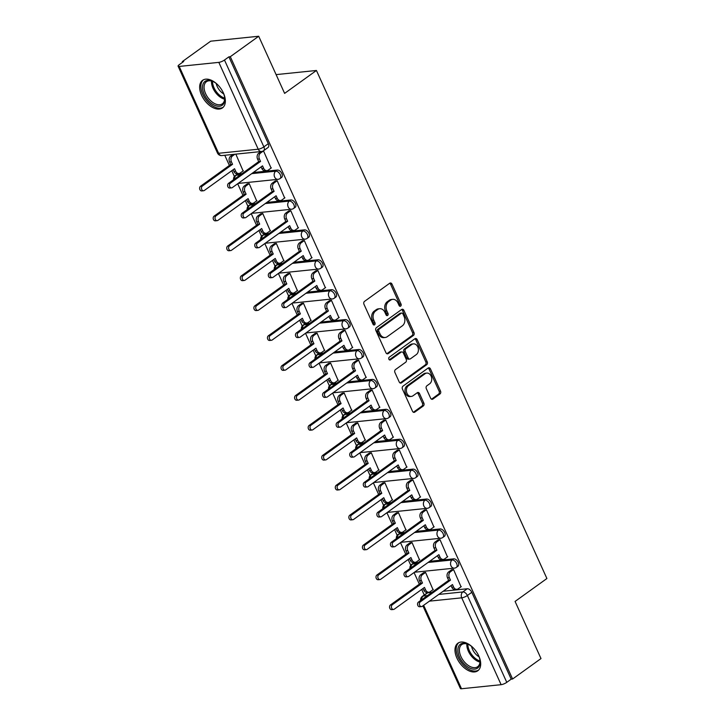 <?xml version="1.0" encoding="UTF-8"?>
<svg xmlns="http://www.w3.org/2000/svg" width="725" height="725" viewBox="0 0 725 725"><rect width="100%" height="100%" fill="white"/><g stroke="black" fill="none" stroke-linecap="round" stroke-linejoin="round"><path stroke-width="1.09" d="M400.671 306.122A1.495 1.142 84.1 0 0 401.052 304.101L391.989 284.109A2.139 1.631 84.1 0 0 390.367 282.986A2.139 1.631 84.1 0 0 389.733 283.23L364.521 301.382A2.139 1.631 84.1 0 0 363.968 304.273L373.04 324.265A1.495 1.142 84.1 0 0 374.997 322.861L373.828 320.269A6.851 5.229 84.1 0 1 375.577 311.016L377.68 309.512A6.851 5.229 84.1 0 1 379.71 308.714A6.851 5.229 84.1 0 1 384.893 312.303L386.072 314.886A1.495 1.142 84.1 0 0 388.029 313.481L386.851 310.889A6.851 5.229 84.1 0 1 388.609 301.645L390.702 300.132A6.851 5.229 84.1 0 1 392.742 299.343A6.851 5.229 84.1 0 1 397.916 302.923L399.094 305.515A1.495 1.142 84.1 0 0 400.671 306.122M399.493 306.05A1.495 1.142 84.1 0 0 399.656 304.246L390.585 284.245A2.139 1.631 84.1 0 0 389.688 283.267M373.438 324.809A1.495 1.142 84.1 0 0 373.602 322.997L372.423 320.414L373.828 320.269M386.47 315.429A1.495 1.142 84.1 0 0 386.624 313.626L385.455 311.034L386.851 310.889M418.343 562.482L414.084 562.917A4.359 2.574 -125.8 0 0 413.277 563.216L411.709 564.349A4.359 2.574 54.2 0 1 412.516 564.05L416.766 563.615M404.777 532.576L400.517 533.011A4.359 2.574 -125.8 0 0 399.711 533.31L398.143 534.434A4.359 2.574 54.2 0 1 398.949 534.144L403.2 533.709M391.21 502.67L386.951 503.105A4.359 2.574 -125.8 0 0 386.144 503.404L384.576 504.528A4.359 2.574 54.2 0 1 385.383 504.237L389.633 503.793M377.634 472.763L373.384 473.198A4.359 2.574 -125.8 0 0 372.577 473.488L371.01 474.621A4.359 2.574 54.2 0 1 371.816 474.322L376.067 473.887M364.068 442.848L359.817 443.292A4.359 2.574 -125.8 0 0 359.011 443.582L357.443 444.715A4.359 2.574 54.2 0 1 358.25 444.416L362.5 443.981M350.501 412.942L346.251 413.377A4.359 2.574 -125.8 0 0 345.444 413.676L343.877 414.809A4.359 2.574 54.2 0 1 344.683 414.51L348.933 414.075M336.935 383.036L332.684 383.471A4.359 2.574 -125.8 0 0 331.878 383.77L330.31 384.903A4.359 2.574 54.2 0 1 331.117 384.603L335.367 384.168M323.368 353.129L319.118 353.564A4.359 2.574 -125.8 0 0 318.311 353.863L316.743 354.987A4.359 2.574 54.2 0 1 317.55 354.697L321.8 354.253M309.802 323.223L305.551 323.658A4.359 2.574 -125.8 0 0 304.745 323.948L303.177 325.081A4.359 2.574 54.2 0 1 303.983 324.782L308.234 324.347M296.235 293.308L291.985 293.752A4.359 2.574 -125.8 0 0 291.178 294.042L289.61 295.175A4.359 2.574 54.2 0 1 290.417 294.876L294.667 294.441M282.668 263.402L278.418 263.837A4.359 2.574 -125.8 0 0 277.612 264.136L276.044 265.268A4.359 2.574 54.2 0 1 276.85 264.969L281.101 264.534M269.102 233.495L264.852 233.93A4.359 2.574 -125.8 0 0 264.045 234.229L262.468 235.362A4.359 2.574 54.2 0 1 263.284 235.063L267.534 234.628M255.535 203.589L251.285 204.024A4.359 2.574 -125.8 0 0 250.478 204.323L248.902 205.447A4.359 2.574 54.2 0 1 249.717 205.157L253.968 204.722M241.969 173.683L237.718 174.118A4.359 2.574 -125.8 0 0 236.912 174.417L235.335 175.541A4.359 2.574 54.2 0 1 236.151 175.251L240.401 174.807M223.418 92.99A17.001 10.05 -125.8 0 0 202.565 80.321A17.001 10.05 -125.8 0 0 201.586 95.238A17.001 10.05 -125.8 0 0 222.43 107.916A17.001 10.05 -125.8 0 0 223.418 92.99M478.754 655.88A17.001 10.05 -125.8 0 0 457.901 643.202A17.001 10.05 -125.8 0 0 456.922 658.119A17.001 10.05 -125.8 0 0 477.766 670.797A17.001 10.05 -125.8 0 0 478.754 655.88M430.641 398.197A2.139 1.631 84.1 0 0 432.254 399.321A2.139 1.631 84.1 0 0 432.897 399.067L439.966 393.974A2.139 1.631 84.1 0 0 440.51 391.083L430.442 368.88A2.139 1.631 84.1 0 0 428.819 367.765A2.139 1.631 84.1 0 0 428.185 368.01L402.973 386.162A2.139 1.631 84.1 0 0 402.429 389.053L412.498 411.256A2.139 1.631 84.1 0 0 414.12 412.38A2.139 1.631 84.1 0 0 414.754 412.126L423.3 405.982A2.139 1.631 84.1 0 0 423.844 403.091L419.53 393.584A2.139 1.631 84.1 0 0 417.917 392.461A2.139 1.631 84.1 0 0 417.283 392.714L413.042 395.759A5.728 4.368 84.1 0 1 411.347 396.421A5.728 4.368 84.1 0 1 406.625 392.334A5.728 4.368 84.1 0 1 408.474 385.691L425.077 373.747A5.728 4.368 84.1 0 1 426.771 373.085A5.728 4.368 84.1 0 1 431.493 377.172A5.728 4.368 84.1 0 1 429.644 383.815L426.871 385.8A2.139 1.631 84.1 0 0 426.327 388.691L430.641 398.197M218.823 62.368L179.211 66.437A4.359 1.133 -24.4 0 1 178.096 66.183A4.359 1.133 -24.4 0 1 179.274 64.67L183.697 61.48L182.292 61.625L210.694 41.18L258.698 36.25L284.617 93.38L316.435 70.47L546.904 578.523L515.076 601.433L540.995 658.563L512.593 679.008L230.305 56.695L228.901 56.84L224.478 60.021L263.873 146.876A4.359 2.574 54.2 0 1 263.619 150.7L268.042 147.51A4.359 2.574 54.2 0 0 268.295 143.686L263.873 146.876A4.359 1.133 -24.4 0 1 258.218 149.214L218.823 62.368A4.359 1.133 -24.4 0 0 224.478 60.021M258.698 36.25L230.305 56.695M413.422 335.448A2.139 1.631 84.1 0 0 413.966 332.567L403.897 310.354A2.139 1.631 84.1 0 0 402.275 309.24A2.139 1.631 84.1 0 0 401.641 309.484L376.429 327.637A2.139 1.631 84.1 0 0 375.876 330.528L385.954 352.731A2.139 1.631 84.1 0 0 387.567 353.854A2.139 1.631 84.1 0 0 388.21 353.601L413.422 335.448L412.017 335.593A2.139 1.631 84.1 0 0 412.57 332.702L402.493 310.499A2.139 1.631 84.1 0 0 401.596 309.512M417.165 339.617L427.243 361.829A2.139 1.631 84.1 0 1 426.69 364.711L401.478 382.863A2.139 1.631 84.1 0 1 400.843 383.117A2.139 1.631 84.1 0 1 399.221 381.993L394.917 372.487A2.139 1.631 84.1 0 1 395.46 369.596L405.683 362.237A2.139 1.631 84.1 0 0 406.236 359.346L403.372 353.048A2.139 1.631 84.1 0 0 401.759 351.924A2.139 1.631 84.1 0 0 401.124 352.169L390.476 359.836A1.495 1.142 84.1 0 1 389.28 357.198L414.908 338.747A2.139 1.631 84.1 0 1 415.552 338.502A2.139 1.631 84.1 0 1 417.165 339.617L415.769 339.762L425.838 361.965L427.243 361.829M427.65 592.823L423.228 596.013A4.359 2.574 54.2 0 0 422.421 596.312L426.844 593.123A4.359 2.574 54.2 0 1 427.65 592.823L431.91 592.388M443.202 591.228L467.263 588.763L462.84 591.944A4.359 2.574 54.2 0 1 467.38 595.488L506.775 682.343A4.359 1.133 155.6 0 1 501.12 684.681L461.508 688.75A4.359 1.133 155.6 0 1 460.393 688.496L422.902 605.846M182.292 61.625L182.591 62.277M224.777 155.268L229.39 165.454M231.773 170.71L234.392 176.474M237.682 183.733L242.957 195.36M245.349 200.617L247.959 206.38M251.249 213.648L256.523 225.276M258.916 230.532L261.526 236.287M264.815 243.555L270.09 255.182M272.482 260.438L275.092 266.202M278.391 273.461L283.665 285.088M286.049 290.344L288.659 296.108M291.958 303.367L297.232 314.994M299.615 320.251L302.225 326.014M305.524 333.273L310.798 344.901M313.182 350.157L315.792 355.921M319.091 363.189L324.365 374.816M326.748 380.072L329.358 385.827M332.657 393.095L337.932 404.722M340.315 409.978L342.925 415.742M346.224 423.001L351.498 434.628M353.882 439.885L356.492 445.648M359.79 452.907L365.065 464.535M367.448 469.791L370.058 475.555M373.357 482.814L378.631 494.441M381.015 499.697L383.625 505.461M386.923 512.72L392.198 524.356M394.581 529.603L397.191 535.367M400.49 542.635L405.764 554.263M408.148 559.519L410.758 565.273M414.057 572.542L419.331 584.169M421.714 589.425L424.243 594.998M512.593 679.008L511.198 679.153L506.775 682.343M243.102 170.955L235.833 154.135M271.087 168.082L263.465 150.8M284.662 197.988L277.177 180.697L275.147 181.078M256.668 200.861L249.182 183.57L247.162 183.951M298.229 227.895L290.743 210.603L288.713 210.984M270.235 230.767L262.749 213.485L260.728 213.857M311.795 257.801L304.31 240.51L302.28 240.89M283.801 260.683L276.316 243.392L274.295 243.763M325.362 287.707L317.876 270.425L315.855 270.797M297.368 290.589L289.882 273.298L287.861 273.669M338.928 317.623L331.443 300.331L329.422 300.703M310.934 320.495L303.449 303.204L301.428 303.585M352.495 347.529L345.009 330.237L342.988 330.618M324.501 350.402L317.015 333.11L314.994 333.491M366.062 377.435L358.576 360.144L356.555 360.524M338.067 380.308L330.582 363.017L328.561 363.397M379.628 407.341L372.142 390.05L370.122 390.431M351.634 410.223L344.148 392.932L342.127 393.303M393.195 437.248L385.709 419.965L383.688 420.337M365.201 440.129L357.715 422.838L355.694 423.21M406.761 467.163L399.276 449.872L397.255 450.243M378.767 470.036L371.282 452.744L369.261 453.125M420.328 497.069L412.842 479.778L410.821 480.158M392.334 499.942L384.848 482.651L382.827 483.031M433.894 526.975L426.409 509.684L424.388 510.065M405.9 529.848L398.424 512.557L396.394 512.938M447.461 556.882L439.975 539.59L437.954 539.971M419.467 559.754L411.99 542.472L409.96 542.844M461.028 586.788L453.542 569.506L451.521 569.877M433.033 589.67L425.557 572.378L423.527 572.75M429.635 561.322L453.696 558.848L452.128 559.981A4.359 2.574 54.2 0 1 456.342 562.908A4.359 2.574 54.2 0 1 456.415 567.358L457.983 566.225A4.359 2.574 -125.8 0 0 457.91 561.775A4.359 2.574 -125.8 0 0 453.696 558.848M416.068 531.416L440.129 528.942L438.562 530.075A4.359 2.574 54.2 0 1 442.776 533.002A4.359 2.574 54.2 0 1 442.848 537.442L444.416 536.319A4.359 2.574 -125.8 0 0 444.343 531.869A4.359 2.574 -125.8 0 0 440.129 528.942M402.502 501.51L426.563 499.036L424.995 500.168A4.359 2.574 54.2 0 1 429.209 503.096A4.359 2.574 54.2 0 1 429.282 507.536L430.849 506.412A4.359 2.574 -125.8 0 0 430.777 501.963A4.359 2.574 -125.8 0 0 426.563 499.036M388.935 471.594L412.996 469.129L411.428 470.253A4.359 2.574 54.2 0 1 415.642 473.18A4.359 2.574 54.2 0 1 415.715 477.63L417.283 476.497A4.359 2.574 -125.8 0 0 417.21 472.057A4.359 2.574 -125.8 0 0 412.996 469.129M375.369 441.688L399.43 439.223L397.862 440.347A4.359 2.574 54.2 0 1 402.076 443.274A4.359 2.574 54.2 0 1 402.148 447.724L403.716 446.591A4.359 2.574 -125.8 0 0 403.644 442.141A4.359 2.574 -125.8 0 0 399.43 439.223M361.802 411.782L385.863 409.308L384.295 410.441A4.359 2.574 54.2 0 1 388.509 413.368A4.359 2.574 54.2 0 1 388.582 417.817L390.15 416.685A4.359 2.574 -125.8 0 0 390.077 412.235A4.359 2.574 -125.8 0 0 385.863 409.308M348.236 381.876L372.297 379.402L370.729 380.534A4.359 2.574 54.2 0 1 374.943 383.462A4.359 2.574 54.2 0 1 375.015 387.902L376.583 386.778A4.359 2.574 -125.8 0 0 376.511 382.329A4.359 2.574 -125.8 0 0 372.297 379.402M334.669 351.969L358.73 349.495L357.153 350.628A4.359 2.574 54.2 0 1 361.376 353.555A4.359 2.574 54.2 0 1 361.44 357.996L363.017 356.872A4.359 2.574 -125.8 0 0 362.944 352.423A4.359 2.574 -125.8 0 0 358.73 349.495M321.103 322.063L345.163 319.589L343.587 320.722A4.359 2.574 54.2 0 1 347.81 323.64A4.359 2.574 54.2 0 1 347.873 328.09L349.45 326.957A4.359 2.574 -125.8 0 0 349.377 322.516A4.359 2.574 -125.8 0 0 345.163 319.589M307.536 292.148L331.597 289.683L330.02 290.807A4.359 2.574 54.2 0 1 334.243 293.734A4.359 2.574 54.2 0 1 334.307 298.183L335.883 297.051A4.359 2.574 -125.8 0 0 335.811 292.601A4.359 2.574 -125.8 0 0 331.597 289.683M293.969 262.242L318.03 259.767L316.453 260.9A4.359 2.574 54.2 0 1 320.677 263.827A4.359 2.574 54.2 0 1 320.74 268.277L322.317 267.144A4.359 2.574 -125.8 0 0 322.244 262.695A4.359 2.574 -125.8 0 0 318.03 259.767M280.403 232.335L304.464 229.861L302.887 230.994A4.359 2.574 54.2 0 1 307.11 233.921A4.359 2.574 54.2 0 1 307.173 238.362L308.75 237.238A4.359 2.574 -125.8 0 0 308.678 232.788A4.359 2.574 -125.8 0 0 304.464 229.861M266.836 202.429L290.897 199.955L289.32 201.088A4.359 2.574 54.2 0 1 293.543 204.015A4.359 2.574 54.2 0 1 293.607 208.456L295.184 207.332A4.359 2.574 -125.8 0 0 295.111 202.882A4.359 2.574 -125.8 0 0 290.897 199.955M253.27 172.523L277.331 170.049L275.754 171.182A4.359 2.574 54.2 0 1 279.977 174.1A4.359 2.574 54.2 0 1 280.04 178.549L281.617 177.417A4.359 2.574 -125.8 0 0 281.545 172.976A4.359 2.574 -125.8 0 0 277.331 170.049M316.435 70.47L276.098 74.612M511.198 679.153L471.803 592.307A4.359 2.574 -125.8 0 0 467.263 588.763M228.901 56.84L268.295 143.686M392.742 299.343L391.337 299.479A6.851 5.229 84.1 0 0 389.307 300.277L390.702 300.132M385.455 311.034A6.851 5.229 84.1 0 1 387.204 301.781L389.307 300.277M379.71 308.714L378.314 308.859A6.851 5.229 84.1 0 0 376.284 309.647L377.68 309.512M372.423 320.414A6.851 5.229 84.1 0 1 374.182 311.161L376.284 309.647M386.851 353.718L412.017 335.593M402.873 313.834A1.495 1.142 84.1 0 0 401.297 313.227L379.166 329.159A1.495 1.142 84.1 0 0 378.776 331.18L380.018 333.908A6.851 5.229 84.1 0 0 385.202 337.497A6.851 5.229 84.1 0 0 387.232 336.708L402.357 325.815A6.851 5.229 84.1 0 0 404.106 316.571L402.873 313.834M401.741 313.055L400.336 313.2A1.495 1.142 84.1 0 0 399.892 313.372L401.297 313.227M385.202 337.497L383.797 337.642A6.851 5.229 84.1 0 1 378.613 334.053L377.381 331.325A1.495 1.142 84.1 0 1 377.761 329.304L399.892 313.372M400.127 382.981L425.294 364.856A2.139 1.631 84.1 0 0 425.838 361.965M401.759 351.924L400.354 352.069A2.139 1.631 84.1 0 0 399.72 352.314L389.334 359.79M416.295 354.597A5.728 4.368 84.1 0 0 418.153 347.964A5.728 4.368 84.1 0 0 413.431 343.868A5.728 4.368 84.1 0 0 411.728 344.529L405.882 348.743A2.139 1.631 84.1 0 0 405.338 351.634L408.193 357.933A2.139 1.631 84.1 0 0 409.815 359.056A2.139 1.631 84.1 0 0 410.45 358.812L416.295 354.597M413.431 343.868L412.027 344.013A5.728 4.368 84.1 0 0 410.332 344.674L411.728 344.529M409.815 359.056L408.411 359.201A2.139 1.631 84.1 0 1 406.798 358.077L403.934 351.779A2.139 1.631 84.1 0 1 404.487 348.888L410.332 344.674M415.769 339.762A2.139 1.631 84.1 0 0 414.872 338.774M426.771 373.085L425.376 373.23A5.728 4.368 84.1 0 0 423.672 373.892L425.077 373.747M411.347 396.421L409.942 396.566A5.728 4.368 84.1 0 1 405.221 392.479A5.728 4.368 84.1 0 1 407.078 385.836L423.672 373.892M413.395 412.244L421.896 406.118A2.139 1.631 84.1 0 0 422.448 403.236L418.135 393.729A2.139 1.631 84.1 0 0 417.237 392.742M431.538 399.185L438.571 394.119A2.139 1.631 84.1 0 0 439.114 391.228L429.046 369.025A2.139 1.631 84.1 0 0 428.14 368.037M234.891 154.235L232.526 155.929A4.359 3.326 84.1 0 0 231.411 161.82L232.544 164.312L202.357 186.044A2.51 1.912 84.1 0 0 201.55 188.953A2.51 1.912 84.1 0 0 203.616 190.738A2.51 1.912 84.1 0 0 204.359 190.448L234.538 168.726L235.67 171.218A4.359 3.326 84.1 0 0 238.969 173.502L237.148 173.683A4.359 3.326 -95.9 0 1 233.849 171.399L233.106 169.759M238.969 173.502A4.359 3.326 84.1 0 0 240.265 172.994L243.373 170.756M203.616 190.738L201.795 190.929A2.51 1.912 -95.9 0 1 199.728 189.134A2.51 1.912 -95.9 0 1 200.535 186.234L230.722 164.502L229.589 162.01A4.359 3.326 -95.9 0 1 230.704 156.12L232.526 155.929M233.069 154.416L230.704 156.12M230.722 164.502L232.544 164.312M263.628 150.818L260.52 153.057A4.359 3.326 84.1 0 0 259.405 158.947L260.529 161.439L258.716 161.63L257.583 159.137A4.359 3.326 -95.9 0 1 258.698 153.247L261.063 151.543M260.529 161.439L230.351 183.171A2.51 1.912 84.1 0 0 229.535 186.08A2.51 1.912 84.1 0 0 231.61 187.866A2.51 1.912 84.1 0 0 232.353 187.576L262.532 165.853L263.664 168.345A4.359 3.326 84.1 0 0 266.963 170.62L265.142 170.81A4.359 3.326 -95.9 0 1 261.843 168.526L261.1 166.886M231.61 187.866L229.789 188.056A2.51 1.912 -95.9 0 1 227.722 186.262A2.51 1.912 -95.9 0 1 228.529 183.352L258.716 161.63M266.963 170.62A4.359 3.326 84.1 0 0 268.259 170.121L271.368 167.883M249.201 183.606L246.092 185.845A4.359 3.326 84.1 0 0 244.977 191.726L246.11 194.218L215.923 215.95A2.51 1.912 84.1 0 0 215.117 218.859A2.51 1.912 84.1 0 0 217.183 220.654A2.51 1.912 84.1 0 0 217.926 220.364L248.104 198.632L249.237 201.124A4.359 3.326 84.1 0 0 252.536 203.408L250.714 203.589A4.359 3.326 -95.9 0 1 247.415 201.314L246.672 199.665M252.536 203.408A4.359 3.326 84.1 0 0 253.832 202.9L256.94 200.671M217.183 220.654L215.361 220.835A2.51 1.912 -95.9 0 1 213.295 219.05A2.51 1.912 -95.9 0 1 214.102 216.141L244.289 194.409L243.156 191.917A4.359 3.326 -95.9 0 1 244.271 186.026L246.092 185.845M247.433 183.751L244.271 186.026M244.289 194.409L246.11 194.218M262.767 213.512L259.659 215.751A4.359 3.326 84.1 0 0 258.544 221.642L259.677 224.134L229.49 245.857A2.51 1.912 84.1 0 0 228.683 248.766A2.51 1.912 84.1 0 0 230.749 250.56A2.51 1.912 84.1 0 0 231.493 250.27L261.671 228.538L262.803 231.03A4.359 3.326 84.1 0 0 266.102 233.314L264.281 233.504A4.359 3.326 -95.9 0 1 260.982 231.221L260.239 229.571M266.102 233.314A4.359 3.326 84.1 0 0 267.398 232.816L270.507 230.577M230.749 250.56L228.928 250.741A2.51 1.912 -95.9 0 1 226.862 248.956A2.51 1.912 -95.9 0 1 227.668 246.047L257.855 224.315L256.722 221.823A4.359 3.326 -95.9 0 1 257.837 215.932L259.659 215.751M261 213.657L257.837 215.932M257.855 224.315L259.677 224.134M222.919 91.957A14.717 8.7 54.2 0 1 224.659 97.703A14.717 8.7 54.2 0 1 214.002 104.989A14.717 8.7 54.2 0 1 202.529 87.834A14.717 8.7 54.2 0 1 212.96 81.445A14.717 8.7 54.2 0 1 213.277 81.599A14.717 8.7 54.2 0 1 217.853 84.916M213.349 81.635A13.621 8.057 -125.8 0 0 206.398 81.726A13.621 8.057 -125.8 0 0 205.121 92.501A13.621 8.057 -125.8 0 0 214.691 103.602A13.621 8.057 -125.8 0 0 222.312 103.838A13.621 8.057 -125.8 0 0 224.605 97.268M203.571 79.732A16.893 9.987 -125.8 0 0 202.257 93.126A16.893 9.987 -125.8 0 0 214.056 106.72A16.893 9.987 -125.8 0 0 223.309 107.146M223.753 93.96A10.73 6.344 54.2 0 1 216.222 83.493M478.255 654.847A14.717 8.7 54.2 0 1 479.995 660.584A14.717 8.7 54.2 0 1 469.338 667.87A14.717 8.7 54.2 0 1 457.865 650.715A14.717 8.7 54.2 0 1 468.296 644.326A14.717 8.7 54.2 0 1 468.613 644.489A14.717 8.7 54.2 0 1 473.189 647.806M468.685 644.525A13.621 8.057 -125.8 0 0 461.734 644.607A13.621 8.057 -125.8 0 0 460.457 655.382A13.621 8.057 -125.8 0 0 470.027 666.493A13.621 8.057 -125.8 0 0 477.648 666.719A13.621 8.057 -125.8 0 0 479.941 660.149M458.907 642.613A16.893 9.987 -125.8 0 0 457.593 656.016A16.893 9.987 -125.8 0 0 469.392 669.601A16.893 9.987 -125.8 0 0 478.645 670.027M479.089 656.841A10.73 6.344 54.2 0 1 471.558 646.383M277.195 180.724L274.086 182.963A4.359 3.326 84.1 0 0 272.972 188.853L274.095 191.346L272.283 191.536L271.15 189.044A4.359 3.326 -95.9 0 1 272.265 183.153L275.428 180.878M274.095 191.346L243.917 213.078A2.51 1.912 84.1 0 0 243.111 215.987A2.51 1.912 84.1 0 0 245.177 217.772A2.51 1.912 84.1 0 0 245.92 217.482L276.098 195.759L277.231 198.251A4.359 3.326 84.1 0 0 280.53 200.535L278.708 200.716A4.359 3.326 -95.9 0 1 275.409 198.433L274.666 196.792M245.177 217.772L243.355 217.962A2.51 1.912 -95.9 0 1 241.289 216.168A2.51 1.912 -95.9 0 1 242.096 213.259L272.283 191.536M280.53 200.535A4.359 3.326 84.1 0 0 281.826 200.028L284.934 197.789M290.761 210.64L287.653 212.869A4.359 3.326 84.1 0 0 286.538 218.76L287.662 221.252L285.849 221.442L284.717 218.95A4.359 3.326 -95.9 0 1 285.831 213.059L288.994 210.785M287.662 221.252L257.484 242.984A2.51 1.912 84.1 0 0 256.677 245.893A2.51 1.912 84.1 0 0 258.743 247.678A2.51 1.912 84.1 0 0 259.487 247.397L289.665 225.665L290.798 228.157A4.359 3.326 84.1 0 0 294.096 230.441L292.275 230.623A4.359 3.326 -95.9 0 1 288.976 228.348L288.233 226.698M258.743 247.678L256.922 247.868A2.51 1.912 -95.9 0 1 254.856 246.083A2.51 1.912 -95.9 0 1 255.662 243.174L285.849 221.442M294.096 230.441A4.359 3.326 84.1 0 0 295.392 229.934L298.501 227.695M276.334 243.419L273.225 245.657A4.359 3.326 84.1 0 0 272.111 251.548L273.243 254.04L243.056 275.763A2.51 1.912 84.1 0 0 242.25 278.672A2.51 1.912 84.1 0 0 244.316 280.466A2.51 1.912 84.1 0 0 245.059 280.176L275.237 258.444L276.37 260.937A4.359 3.326 84.1 0 0 279.669 263.22L277.847 263.411A4.359 3.326 -95.9 0 1 274.548 261.127L273.805 259.478M279.669 263.22A4.359 3.326 84.1 0 0 280.965 262.722L284.073 260.483M244.316 280.466L242.494 280.657A2.51 1.912 -95.9 0 1 240.428 278.862A2.51 1.912 -95.9 0 1 241.235 275.953L271.422 254.221L270.289 251.729A4.359 3.326 -95.9 0 1 271.404 245.847L273.225 245.657M274.567 243.573L271.404 245.847M271.422 254.221L273.243 254.04M289.9 273.325L286.792 275.563A4.359 3.326 84.1 0 0 285.677 281.454L286.81 283.946L256.623 305.678A2.51 1.912 84.1 0 0 255.816 308.587A2.51 1.912 84.1 0 0 257.882 310.373A2.51 1.912 84.1 0 0 258.626 310.083L288.804 288.36L289.937 290.852A4.359 3.326 84.1 0 0 293.235 293.127L291.414 293.317A4.359 3.326 -95.9 0 1 288.115 291.033L287.372 289.393M293.235 293.127A4.359 3.326 84.1 0 0 294.531 292.628L297.64 290.39M257.882 310.373L256.061 310.563A2.51 1.912 -95.9 0 1 253.995 308.768A2.51 1.912 -95.9 0 1 254.81 305.859L284.988 284.137L283.856 281.644A4.359 3.326 -95.9 0 1 284.97 275.754L286.792 275.563M288.133 273.479L284.97 275.754M284.988 284.137L286.81 283.946M303.467 303.231L300.358 305.47A4.359 3.326 84.1 0 0 299.244 311.36L300.377 313.853L270.189 335.584A2.51 1.912 84.1 0 0 269.383 338.493A2.51 1.912 84.1 0 0 271.449 340.279A2.51 1.912 84.1 0 0 272.192 339.989L302.37 318.266L303.503 320.758A4.359 3.326 84.1 0 0 306.802 323.042L304.98 323.223A4.359 3.326 -95.9 0 1 301.682 320.939L300.938 319.299M306.802 323.042A4.359 3.326 84.1 0 0 308.098 322.534L311.206 320.296M271.449 340.279L269.627 340.469A2.51 1.912 -95.9 0 1 267.561 338.675A2.51 1.912 -95.9 0 1 268.377 335.766L298.555 314.043L297.422 311.551A4.359 3.326 -95.9 0 1 298.537 305.66L300.358 305.47M301.7 303.385L298.537 305.66M298.555 314.043L300.377 313.853M304.328 240.546L301.219 242.784A4.359 3.326 84.1 0 0 300.105 248.666L301.237 251.167L299.416 251.348L298.283 248.856A4.359 3.326 -95.9 0 1 299.398 242.966L302.561 240.691M301.237 251.167L271.05 272.89A2.51 1.912 84.1 0 0 270.244 275.799A2.51 1.912 84.1 0 0 272.31 277.593A2.51 1.912 84.1 0 0 273.053 277.303L303.231 255.572L304.364 258.064A4.359 3.326 84.1 0 0 307.663 260.347L305.841 260.538A4.359 3.326 -95.9 0 1 302.542 258.254L301.799 256.605M272.31 277.593L270.488 277.775A2.51 1.912 -95.9 0 1 268.422 275.989A2.51 1.912 -95.9 0 1 269.229 273.08L299.416 251.348M307.663 260.347A4.359 3.326 84.1 0 0 308.959 259.84L312.067 257.611M317.894 270.452L314.786 272.691A4.359 3.326 84.1 0 0 313.671 278.581L314.804 281.073L312.983 281.255L311.85 278.763A4.359 3.326 -95.9 0 1 312.964 272.872L316.127 270.597M314.804 281.073L284.617 302.796A2.51 1.912 84.1 0 0 283.81 305.705A2.51 1.912 84.1 0 0 285.877 307.5A2.51 1.912 84.1 0 0 286.62 307.21L316.798 285.478L317.931 287.97A4.359 3.326 84.1 0 0 321.229 290.254L319.408 290.444A4.359 3.326 -95.9 0 1 316.109 288.16L315.366 286.511M285.877 307.5L284.055 307.681A2.51 1.912 -95.9 0 1 281.989 305.896A2.51 1.912 -95.9 0 1 282.795 302.987L312.983 281.255M321.229 290.254A4.359 3.326 84.1 0 0 322.525 289.755L325.634 287.517M331.461 300.358L328.353 302.597A4.359 3.326 84.1 0 0 327.238 308.487L328.371 310.98L326.549 311.17L325.416 308.669A4.359 3.326 -95.9 0 1 326.531 302.787L329.694 300.513M328.371 310.98L298.183 332.712A2.51 1.912 84.1 0 0 297.377 335.612A2.51 1.912 84.1 0 0 299.443 337.406A2.51 1.912 84.1 0 0 300.186 337.116L330.364 315.384L331.497 317.876A4.359 3.326 84.1 0 0 334.796 320.16L332.974 320.35A4.359 3.326 -95.9 0 1 329.676 318.067L328.933 316.417M299.443 337.406L297.622 337.596A2.51 1.912 -95.9 0 1 295.555 335.802A2.51 1.912 -95.9 0 1 296.362 332.893L326.549 311.17M334.796 320.16A4.359 3.326 84.1 0 0 336.092 319.662L339.2 317.423M317.033 333.147L313.925 335.376A4.359 3.326 84.1 0 0 312.81 341.267L313.943 343.759L283.756 365.491A2.51 1.912 84.1 0 0 282.949 368.4A2.51 1.912 84.1 0 0 285.016 370.185A2.51 1.912 84.1 0 0 285.759 369.904L315.937 348.172L317.07 350.664A4.359 3.326 84.1 0 0 320.368 352.948L318.556 353.129A4.359 3.326 -95.9 0 1 315.248 350.855L314.505 349.205M320.368 352.948A4.359 3.326 84.1 0 0 321.664 352.441L324.773 350.202M285.016 370.185L283.194 370.375A2.51 1.912 -95.9 0 1 281.128 368.59A2.51 1.912 -95.9 0 1 281.943 365.681L312.122 343.949L310.989 341.457A4.359 3.326 -95.9 0 1 312.103 335.566L313.925 335.376M315.266 333.292L312.103 335.566M312.122 343.949L313.943 343.759M345.028 330.265L341.919 332.503A4.359 3.326 84.1 0 0 340.804 338.394L341.937 340.886L340.116 341.076L338.983 338.584A4.359 3.326 -95.9 0 1 340.097 332.693L343.26 330.419M341.937 340.886L311.75 362.618A2.51 1.912 84.1 0 0 310.943 365.527A2.51 1.912 84.1 0 0 313.01 367.312A2.51 1.912 84.1 0 0 313.753 367.022L343.931 345.299L345.064 347.792A4.359 3.326 84.1 0 0 348.362 350.066L346.541 350.257A4.359 3.326 -95.9 0 1 343.242 347.973L342.499 346.333M313.01 367.312L311.188 367.502A2.51 1.912 -95.9 0 1 309.122 365.708A2.51 1.912 -95.9 0 1 309.928 362.799L340.116 341.076M348.362 350.066A4.359 3.326 84.1 0 0 349.658 349.568L352.767 347.329M330.6 363.053L327.492 365.291A4.359 3.326 84.1 0 0 326.377 371.182L327.51 373.674L297.322 395.397A2.51 1.912 84.1 0 0 296.516 398.306A2.51 1.912 84.1 0 0 298.582 400.1A2.51 1.912 84.1 0 0 299.325 399.81L329.503 378.078L330.636 380.571A4.359 3.326 84.1 0 0 333.935 382.854L332.123 383.045A4.359 3.326 -95.9 0 1 328.815 380.761L328.072 379.112M333.935 382.854A4.359 3.326 84.1 0 0 335.231 382.347L338.339 380.118M298.582 400.1L296.761 400.282A2.51 1.912 -95.9 0 1 294.694 398.496A2.51 1.912 -95.9 0 1 295.51 395.587L325.688 373.855L324.555 371.363A4.359 3.326 -95.9 0 1 325.67 365.472L327.492 365.291M328.833 363.198L325.67 365.472M325.688 373.855L327.51 373.674M358.594 360.18L355.486 362.409A4.359 3.326 84.1 0 0 354.371 368.3L355.504 370.792L353.682 370.983L352.549 368.49A4.359 3.326 -95.9 0 1 353.664 362.6L356.827 360.325M355.504 370.792L325.317 392.524A2.51 1.912 84.1 0 0 324.51 395.433A2.51 1.912 84.1 0 0 326.576 397.218A2.51 1.912 84.1 0 0 327.319 396.938L357.498 375.206L358.63 377.698A4.359 3.326 84.1 0 0 361.929 379.982L360.108 380.163A4.359 3.326 -95.9 0 1 356.809 377.879L356.066 376.239M326.576 397.218L324.755 397.409A2.51 1.912 -95.9 0 1 322.688 395.614A2.51 1.912 -95.9 0 1 323.495 392.714L353.682 370.983M361.929 379.982A4.359 3.326 84.1 0 0 363.225 379.474L366.333 377.236M344.167 392.959L341.058 395.197A4.359 3.326 84.1 0 0 339.943 401.088L341.076 403.58L310.889 425.303A2.51 1.912 84.1 0 0 310.083 428.212A2.51 1.912 84.1 0 0 312.149 430.007A2.51 1.912 84.1 0 0 312.892 429.717L343.079 407.985L344.203 410.477A4.359 3.326 84.1 0 0 347.502 412.761L345.689 412.951A4.359 3.326 -95.9 0 1 342.39 410.667L341.638 409.018M347.502 412.761A4.359 3.326 84.1 0 0 348.798 412.262L351.906 410.024M312.149 430.007L310.327 430.188A2.51 1.912 -95.9 0 1 308.261 428.403A2.51 1.912 -95.9 0 1 309.077 425.493L339.255 403.762L338.122 401.269A4.359 3.326 -95.9 0 1 339.237 395.388L341.058 395.197M342.399 393.113L339.237 395.388M339.255 403.762L341.076 403.58M372.161 390.086L369.052 392.325A4.359 3.326 84.1 0 0 367.938 398.206L369.07 400.698L367.249 400.889L366.116 398.397A4.359 3.326 -95.9 0 1 367.231 392.506L370.393 390.231M369.07 400.698L338.883 422.43A2.51 1.912 84.1 0 0 338.077 425.339A2.51 1.912 84.1 0 0 340.143 427.134A2.51 1.912 84.1 0 0 340.886 426.844L371.064 405.112L372.197 407.604A4.359 3.326 84.1 0 0 375.496 409.888L373.674 410.069A4.359 3.326 -95.9 0 1 370.375 407.794L369.632 406.145M340.143 427.134L338.321 427.315A2.51 1.912 -95.9 0 1 336.255 425.53A2.51 1.912 -95.9 0 1 337.062 422.621L367.249 400.889M375.496 409.888A4.359 3.326 84.1 0 0 376.792 409.38L379.9 407.151M357.733 422.865L354.625 425.104A4.359 3.326 84.1 0 0 353.51 430.994L354.643 433.487L324.456 455.218A2.51 1.912 84.1 0 0 323.649 458.127A2.51 1.912 84.1 0 0 325.715 459.913A2.51 1.912 84.1 0 0 326.458 459.623L356.646 437.891L357.769 440.383A4.359 3.326 84.1 0 0 361.068 442.667L359.256 442.857A4.359 3.326 -95.9 0 1 355.957 440.573L355.205 438.933M361.068 442.667A4.359 3.326 84.1 0 0 362.364 442.168L365.472 439.93M325.715 459.913L323.894 460.103A2.51 1.912 -95.9 0 1 321.827 458.309A2.51 1.912 -95.9 0 1 322.643 455.4L352.821 433.677L351.688 431.185A4.359 3.326 -95.9 0 1 352.803 425.294L354.625 425.104M355.966 423.019L352.803 425.294M352.821 433.677L354.643 433.487M385.727 419.993L382.619 422.231A4.359 3.326 84.1 0 0 381.504 428.122L382.637 430.614L380.815 430.795L379.683 428.303A4.359 3.326 -95.9 0 1 380.797 422.412L383.96 420.138M382.637 430.614L352.45 452.337A2.51 1.912 84.1 0 0 351.643 455.246A2.51 1.912 84.1 0 0 353.709 457.04A2.51 1.912 84.1 0 0 354.452 456.75L384.631 435.018L385.763 437.51A4.359 3.326 84.1 0 0 389.062 439.794L387.241 439.984A4.359 3.326 -95.9 0 1 383.942 437.701L383.199 436.051M353.709 457.04L351.888 457.221A2.51 1.912 -95.9 0 1 349.822 455.436A2.51 1.912 -95.9 0 1 350.637 452.527L380.815 430.795M389.062 439.794A4.359 3.326 84.1 0 0 390.358 439.296L393.467 437.057M371.3 452.772L368.191 455.01A4.359 3.326 84.1 0 0 367.077 460.901L368.209 463.393L338.022 485.125A2.51 1.912 84.1 0 0 337.216 488.034A2.51 1.912 84.1 0 0 339.282 489.819A2.51 1.912 84.1 0 0 340.025 489.529L370.212 467.806L371.336 470.298A4.359 3.326 84.1 0 0 374.635 472.582L372.822 472.763A4.359 3.326 -95.9 0 1 369.523 470.48L368.771 468.839M374.635 472.582A4.359 3.326 84.1 0 0 375.931 472.075L379.039 469.836M339.282 489.819L337.46 490.009A2.51 1.912 -95.9 0 1 335.394 488.215A2.51 1.912 -95.9 0 1 336.21 485.306L366.388 463.583L365.255 461.091A4.359 3.326 -95.9 0 1 366.37 455.2L368.191 455.01M369.532 452.926L366.37 455.2M366.388 463.583L368.209 463.393M399.294 449.899L396.185 452.137A4.359 3.326 84.1 0 0 395.071 458.028L396.203 460.52L394.382 460.701L393.249 458.209A4.359 3.326 -95.9 0 1 394.364 452.327L397.527 450.053M396.203 460.52L366.016 482.252A2.51 1.912 84.1 0 0 365.21 485.152A2.51 1.912 84.1 0 0 367.276 486.946A2.51 1.912 84.1 0 0 368.019 486.656L398.197 464.924L399.33 467.417A4.359 3.326 84.1 0 0 402.629 469.7L400.816 469.891A4.359 3.326 -95.9 0 1 397.508 467.607L396.765 465.957M367.276 486.946L365.454 487.137A2.51 1.912 -95.9 0 1 363.388 485.342A2.51 1.912 -95.9 0 1 364.204 482.433L394.382 460.701M402.629 469.7A4.359 3.326 84.1 0 0 403.925 469.202L407.033 466.963M384.866 482.687L381.758 484.916A4.359 3.326 84.1 0 0 380.643 490.807L381.776 493.299L351.598 515.031A2.51 1.912 84.1 0 0 350.782 517.94A2.51 1.912 84.1 0 0 352.848 519.725A2.51 1.912 84.1 0 0 353.592 519.444L383.779 497.713L384.903 500.205A4.359 3.326 84.1 0 0 388.201 502.488L386.389 502.67A4.359 3.326 -95.9 0 1 383.09 500.395L382.338 498.746M388.201 502.488A4.359 3.326 84.1 0 0 389.497 501.981L392.606 499.743M352.848 519.725L351.027 519.916A2.51 1.912 -95.9 0 1 348.961 518.13A2.51 1.912 -95.9 0 1 349.776 515.221L379.954 493.489L378.822 490.997A4.359 3.326 -95.9 0 1 379.936 485.107L381.758 484.916M383.099 482.832L379.936 485.107M379.954 493.489L381.776 493.299M412.86 479.805L409.752 482.043A4.359 3.326 84.1 0 0 408.637 487.934L409.77 490.426L407.948 490.617L406.816 488.124A4.359 3.326 -95.9 0 1 407.93 482.234L411.093 479.959M409.77 490.426L379.583 512.158A2.51 1.912 84.1 0 0 378.776 515.067A2.51 1.912 84.1 0 0 380.843 516.853A2.51 1.912 84.1 0 0 381.586 516.562L411.764 494.84L412.897 497.332A4.359 3.326 84.1 0 0 416.195 499.607L414.383 499.797A4.359 3.326 -95.9 0 1 411.075 497.513L410.332 495.873M380.843 516.853L379.021 517.043A2.51 1.912 -95.9 0 1 376.955 515.248A2.51 1.912 -95.9 0 1 377.77 512.339L407.948 490.617M416.195 499.607A4.359 3.326 84.1 0 0 417.491 499.108L420.6 496.87M398.433 512.593L395.324 514.832A4.359 3.326 84.1 0 0 394.21 520.713L395.343 523.205L365.164 544.937A2.51 1.912 84.1 0 0 364.349 547.846A2.51 1.912 84.1 0 0 366.415 549.641A2.51 1.912 84.1 0 0 367.158 549.351L397.345 527.619L398.469 530.111A4.359 3.326 84.1 0 0 401.777 532.395L399.955 532.585A4.359 3.326 -95.9 0 1 396.657 530.301L395.904 528.652M401.777 532.395A4.359 3.326 84.1 0 0 403.064 531.887L406.172 529.658M366.415 549.641L364.593 549.822A2.51 1.912 -95.9 0 1 362.527 548.037A2.51 1.912 -95.9 0 1 363.343 545.127L393.521 523.396L392.388 520.903A4.359 3.326 -95.9 0 1 393.503 515.013L395.324 514.832M396.666 512.738L393.503 515.013M393.521 523.396L395.343 523.205M426.427 509.72L423.318 511.95A4.359 3.326 84.1 0 0 422.204 517.84L423.337 520.332L421.515 520.523L420.382 518.031A4.359 3.326 -95.9 0 1 421.497 512.14L424.66 509.865M423.337 520.332L393.149 542.064A2.51 1.912 84.1 0 0 392.343 544.973A2.51 1.912 84.1 0 0 394.409 546.759A2.51 1.912 84.1 0 0 395.152 546.469L425.339 524.746L426.463 527.238A4.359 3.326 84.1 0 0 429.762 529.522L427.949 529.703A4.359 3.326 -95.9 0 1 424.642 527.419L423.898 525.779M394.409 546.759L392.587 546.949A2.51 1.912 -95.9 0 1 390.521 545.155A2.51 1.912 -95.9 0 1 391.337 542.255L421.515 520.523M429.762 529.522A4.359 3.326 84.1 0 0 431.058 529.014L434.166 526.776M411.999 542.499L408.891 544.738A4.359 3.326 84.1 0 0 407.776 550.628L408.909 553.121L378.731 574.843A2.51 1.912 84.1 0 0 377.915 577.752A2.51 1.912 84.1 0 0 379.982 579.547A2.51 1.912 84.1 0 0 380.725 579.257L410.912 557.525L412.036 560.017A4.359 3.326 84.1 0 0 415.343 562.301L413.522 562.491A4.359 3.326 -95.9 0 1 410.223 560.207L409.471 558.558M415.343 562.301A4.359 3.326 84.1 0 0 416.63 561.803L419.739 559.564M379.982 579.547L378.16 579.728A2.51 1.912 -95.9 0 1 376.094 577.943A2.51 1.912 -95.9 0 1 376.909 575.034L407.087 553.302L405.955 550.81A4.359 3.326 -95.9 0 1 407.069 544.919L408.891 544.738M410.232 542.644L407.069 544.919M407.087 553.302L408.909 553.121M439.993 539.627L436.885 541.865A4.359 3.326 84.1 0 0 435.77 547.747L436.903 550.239L435.082 550.429L433.949 547.937A4.359 3.326 -95.9 0 1 435.063 542.046L438.226 539.772M436.903 550.239L406.716 571.971A2.51 1.912 84.1 0 0 405.909 574.88A2.51 1.912 84.1 0 0 407.976 576.674A2.51 1.912 84.1 0 0 408.719 576.384L438.906 554.652L440.03 557.144A4.359 3.326 84.1 0 0 443.328 559.428L441.516 559.609A4.359 3.326 -95.9 0 1 438.217 557.335L437.465 555.685M407.976 576.674L406.154 576.855A2.51 1.912 -95.9 0 1 404.088 575.07A2.51 1.912 -95.9 0 1 404.903 572.161L435.082 550.429M443.328 559.428A4.359 3.326 84.1 0 0 444.624 558.921L447.733 556.691M425.566 572.406L422.458 574.644A4.359 3.326 84.1 0 0 421.343 580.535L422.476 583.027L392.298 604.759A2.51 1.912 84.1 0 0 391.482 607.659A2.51 1.912 84.1 0 0 393.548 609.453A2.51 1.912 84.1 0 0 394.291 609.163L424.478 587.431L425.602 589.923A4.359 3.326 84.1 0 0 428.91 592.207L427.088 592.397A4.359 3.326 -95.9 0 1 423.79 590.114L423.038 588.464M428.91 592.207A4.359 3.326 84.1 0 0 430.197 591.709L433.305 589.47M393.548 609.453L391.727 609.643A2.51 1.912 -95.9 0 1 389.66 607.849A2.51 1.912 -95.9 0 1 390.476 604.94L420.654 583.208L419.521 580.716A4.359 3.326 -95.9 0 1 420.636 574.834L422.458 574.644M423.799 572.56L420.636 574.834M420.654 583.208L422.476 583.027M453.56 569.533L450.452 571.771A4.359 3.326 84.1 0 0 449.337 577.662L450.47 580.154L448.648 580.335L447.515 577.843A4.359 3.326 -95.9 0 1 448.63 571.952L451.793 569.678M450.47 580.154L420.282 601.877A2.51 1.912 84.1 0 0 419.476 604.786A2.51 1.912 84.1 0 0 421.542 606.58A2.51 1.912 84.1 0 0 422.285 606.29L452.472 584.558L453.596 587.051A4.359 3.326 84.1 0 0 456.895 589.334L455.083 589.525A4.359 3.326 -95.9 0 1 451.784 587.241L451.032 585.592M421.542 606.58L419.721 606.762A2.51 1.912 -95.9 0 1 417.654 604.976A2.51 1.912 -95.9 0 1 418.47 602.067L448.648 580.335M456.895 589.334A4.359 3.326 84.1 0 0 458.191 588.836L461.299 586.597M399.656 304.246L401.052 304.101M373.602 322.997L374.997 322.861M386.624 313.626L388.029 313.481M414.084 562.917L412.516 564.05A4.359 3.326 84.1 0 0 410.912 567.829M400.517 533.011L398.949 534.144A4.359 3.326 84.1 0 0 397.345 537.923M386.951 503.105L385.383 504.237A4.359 3.326 84.1 0 0 383.779 508.007M373.384 473.198L371.816 474.322A4.359 3.326 84.1 0 0 370.212 478.101M359.817 443.292L358.25 444.416A4.359 3.326 84.1 0 0 356.646 448.195M346.251 413.377L344.683 414.51A4.359 3.326 84.1 0 0 343.079 418.289M332.684 383.471L331.117 384.603A4.359 3.326 84.1 0 0 329.513 388.382M319.118 353.564L317.55 354.697A4.359 3.326 84.1 0 0 315.946 358.467M305.551 323.658L303.983 324.782A4.359 3.326 84.1 0 0 302.379 328.561M291.985 293.752L290.417 294.876A4.359 3.326 84.1 0 0 288.813 298.655M278.418 263.837L276.85 264.969A4.359 3.326 84.1 0 0 275.246 268.748M264.852 233.93L263.284 235.063A4.359 3.326 84.1 0 0 261.68 238.842M251.285 204.024L249.717 205.157A4.359 3.326 84.1 0 0 248.113 208.936M237.718 174.118L236.151 175.251A4.359 3.326 84.1 0 0 234.547 179.021M421.633 599.793A4.359 3.326 -95.9 0 1 423.228 596.013L427.478 595.578M438.779 594.418L462.84 591.944A4.359 3.326 -95.9 0 0 461.725 597.835L429.427 601.152M423.654 605.303L461.508 688.75M501.12 684.681L461.725 597.835A4.359 1.133 -24.4 0 0 467.38 595.488L471.803 592.307M179.211 66.437L218.615 153.283L258.218 149.214A4.359 3.326 84.1 0 0 261.517 151.498A4.359 4.359 0 0 0 263.619 150.7M428.067 562.455L452.128 559.981A4.359 3.326 -95.9 0 0 451.013 565.872A4.359 3.326 -95.9 0 0 454.312 568.155A4.359 4.359 0 0 0 456.415 567.358M414.501 532.549L438.562 530.075A4.359 3.326 -95.9 0 0 437.447 535.965A4.359 3.326 -95.9 0 0 440.746 538.249A4.359 4.359 0 0 0 442.848 537.442M400.934 502.633L424.995 500.168A4.359 3.326 -95.9 0 0 423.88 506.059A4.359 3.326 -95.9 0 0 427.179 508.334A4.359 4.359 0 0 0 429.282 507.536M387.368 472.727L411.428 470.253A4.359 3.326 -95.9 0 0 410.314 476.144A4.359 3.326 -95.9 0 0 413.612 478.427A4.359 4.359 0 0 0 415.715 477.63M373.801 442.821L397.862 440.347A4.359 3.326 -95.9 0 0 396.747 446.237A4.359 3.326 -95.9 0 0 400.046 448.521A4.359 4.359 0 0 0 402.148 447.724M360.234 412.915L384.295 410.441A4.359 3.326 -95.9 0 0 383.181 416.331A4.359 3.326 -95.9 0 0 386.479 418.615A4.359 4.359 0 0 0 388.582 417.817M346.668 383.008L370.729 380.534A4.359 3.326 -95.9 0 0 369.614 386.425A4.359 3.326 -95.9 0 0 372.913 388.709A4.359 4.359 0 0 0 375.015 387.902M333.101 353.093L357.153 350.628A4.359 3.326 -95.9 0 0 356.038 356.519A4.359 3.326 -95.9 0 0 359.346 358.793A4.359 4.359 0 0 0 361.44 357.996M319.535 323.187L343.587 320.722A4.359 3.326 -95.9 0 0 342.472 326.603A4.359 3.326 -95.9 0 0 345.78 328.887A4.359 4.359 0 0 0 347.873 328.09M305.968 293.281L330.02 290.807A4.359 3.326 -95.9 0 0 328.905 296.697A4.359 3.326 -95.9 0 0 332.213 298.981A4.359 4.359 0 0 0 334.307 298.183M292.402 263.374L316.453 260.9A4.359 3.326 -95.9 0 0 315.339 266.791A4.359 3.326 -95.9 0 0 318.638 269.075A4.359 4.359 0 0 0 320.74 268.277M278.835 233.468L302.887 230.994A4.359 3.326 -95.9 0 0 301.772 236.885A4.359 3.326 -95.9 0 0 305.071 239.168A4.359 4.359 0 0 0 307.173 238.362M265.268 203.553L289.32 201.088A4.359 3.326 -95.9 0 0 288.206 206.978A4.359 3.326 -95.9 0 0 291.504 209.253A4.359 4.359 0 0 0 293.607 208.456M251.693 173.647L275.754 171.182A4.359 3.326 -95.9 0 0 274.639 177.063A4.359 3.326 -95.9 0 0 277.938 179.347A4.359 4.359 0 0 0 280.04 178.549M238.335 183.416A4.359 3.326 -95.9 0 1 238.108 183.434A4.359 4.359 0 0 0 238.335 183.416L277.938 179.347M251.901 213.322A4.359 3.326 -95.9 0 1 251.675 213.34A4.359 4.359 0 0 0 251.901 213.322L291.504 209.253M265.468 243.237A4.359 3.326 -95.9 0 1 265.241 243.247A4.359 4.359 0 0 0 265.468 243.237L305.071 239.168M279.034 273.144A4.359 3.326 -95.9 0 1 278.808 273.153A4.359 4.359 0 0 0 279.034 273.144L318.638 269.075M292.601 303.05A4.359 3.326 -95.9 0 1 292.374 303.059A4.359 4.359 0 0 0 292.601 303.05L332.213 298.981M306.167 332.956A4.359 3.326 -95.9 0 1 305.941 332.974A4.359 4.359 0 0 0 306.167 332.956L345.78 328.887M319.734 362.862A4.359 3.326 -95.9 0 1 319.507 362.881A4.359 4.359 0 0 0 319.734 362.862L359.346 358.793M333.301 392.778A4.359 3.326 -95.9 0 1 333.074 392.787A4.359 4.359 0 0 0 333.301 392.778L372.913 388.709M386.479 418.615L346.867 422.684A4.359 3.326 -95.9 0 1 346.65 422.693M400.046 448.521L360.434 452.59A4.359 3.326 -95.9 0 1 360.216 452.599M374 482.497A4.359 3.326 -95.9 0 1 373.783 482.515A4.359 4.359 0 0 0 374 482.497L413.612 478.427M387.567 512.403A4.359 3.326 -95.9 0 1 387.349 512.421A4.359 4.359 0 0 0 387.567 512.403L427.179 508.334M401.133 542.309A4.359 3.326 -95.9 0 1 400.916 542.327A4.359 4.359 0 0 0 401.133 542.309L440.746 538.249M414.7 572.224A4.359 3.326 -95.9 0 1 414.483 572.233A4.359 4.359 0 0 0 414.7 572.224L454.312 568.155M221.913 155.567A4.359 3.326 84.1 0 1 218.615 153.283A4.359 1.133 155.6 0 1 217.491 153.029A4.359 4.359 0 0 0 221.913 155.567L261.517 151.498M387.204 301.781L388.609 301.645M374.182 311.161L375.577 311.016M390.585 284.245L391.989 284.109M386.896 353.737L388.21 353.601M402.493 310.499L403.897 310.354M412.57 332.702L413.966 332.567M377.761 329.304L379.166 329.159M377.381 331.325L378.776 331.18M378.613 334.053L380.018 333.908M425.294 364.856L426.69 364.711M400.173 382.999L401.478 382.863M399.72 352.314L401.124 352.169M389.561 359.926L390.476 359.836M404.487 348.888L405.882 348.743M403.934 351.779L405.338 351.634M406.798 358.077L408.193 357.933M407.078 385.836L408.474 385.691M418.135 393.729L419.53 393.584M422.448 403.236L423.844 403.091M421.896 406.118L423.3 405.982M413.449 412.262L414.754 412.126M429.046 369.025L430.442 368.88M439.114 391.228L440.51 391.083M438.571 394.119L439.966 393.974M431.583 399.203L432.897 399.067M233.849 171.399L235.67 171.218M229.589 162.01L231.411 161.82M200.535 186.234L202.357 186.044M259.405 158.947L257.583 159.137M260.52 153.057L258.698 153.247M263.664 168.345L261.843 168.526M230.351 183.171L228.529 183.352M247.415 201.314L249.237 201.124M243.156 191.917L244.977 191.726M214.102 216.141L215.923 215.95M260.982 231.221L262.803 231.03M256.722 221.823L258.544 221.642M227.668 246.047L229.49 245.857M224.623 99.198A13.621 8.057 54.2 0 1 222.122 98.256A13.621 8.057 54.2 0 1 211.528 81.01M212.534 81.318A13.177 7.785 -125.8 0 0 222.82 97.395A13.177 7.785 -125.8 0 0 224.65 98.138M479.95 662.079A13.621 8.057 54.2 0 1 477.458 661.137A13.621 8.057 54.2 0 1 466.864 643.891M467.87 644.199A13.177 7.785 -125.8 0 0 478.156 660.276A13.177 7.785 -125.8 0 0 479.986 661.028M272.972 188.853L271.15 189.044M274.086 182.963L272.265 183.153M277.231 198.251L275.409 198.433M243.917 213.078L242.096 213.259M286.538 218.76L284.717 218.95M287.653 212.869L285.831 213.059M290.798 228.157L288.976 228.348M257.484 242.984L255.662 243.174M274.548 261.127L276.37 260.937M270.289 251.729L272.111 251.548M241.235 275.953L243.056 275.763M288.115 291.033L289.937 290.852M283.856 281.644L285.677 281.454M254.81 305.859L256.623 305.678M301.682 320.939L303.503 320.758M297.422 311.551L299.244 311.36M268.377 335.766L270.189 335.584M300.105 248.666L298.283 248.856M301.219 242.784L299.398 242.966M304.364 258.064L302.542 258.254M271.05 272.89L269.229 273.08M313.671 278.581L311.85 278.763M314.786 272.691L312.964 272.872M317.931 287.97L316.109 288.16M284.617 302.796L282.795 302.987M327.238 308.487L325.416 308.669M328.353 302.597L326.531 302.787M331.497 317.876L329.676 318.067M298.183 332.712L296.362 332.893M315.248 350.855L317.07 350.664M310.989 341.457L312.81 341.267M281.943 365.681L283.756 365.491M340.804 338.394L338.983 338.584M341.919 332.503L340.097 332.693M345.064 347.792L343.242 347.973M311.75 362.618L309.928 362.799M328.815 380.761L330.636 380.571M324.555 371.363L326.377 371.182M295.51 395.587L297.322 395.397M354.371 368.3L352.549 368.49M355.486 362.409L353.664 362.6M358.63 377.698L356.809 377.879M325.317 392.524L323.495 392.714M342.39 410.667L344.203 410.477M338.122 401.269L339.943 401.088M309.077 425.493L310.889 425.303M367.938 398.206L366.116 398.397M369.052 392.325L367.231 392.506M372.197 407.604L370.375 407.794M338.883 422.43L337.062 422.621M355.957 440.573L357.769 440.383M351.688 431.185L353.51 430.994M322.643 455.4L324.456 455.218M381.504 428.122L379.683 428.303M382.619 422.231L380.797 422.412M385.763 437.51L383.942 437.701M352.45 452.337L350.637 452.527M369.523 470.48L371.336 470.298M365.255 461.091L367.077 460.901M336.21 485.306L338.022 485.125M395.071 458.028L393.249 458.209M396.185 452.137L394.364 452.327M399.33 467.417L397.508 467.607M366.016 482.252L364.204 482.433M383.09 500.395L384.903 500.205M378.822 490.997L380.643 490.807M349.776 515.221L351.598 515.031M408.637 487.934L406.816 488.124M409.752 482.043L407.93 482.234M412.897 497.332L411.075 497.513M379.583 512.158L377.77 512.339M396.657 530.301L398.469 530.111M392.388 520.903L394.21 520.713M363.343 545.127L365.164 544.937M422.204 517.84L420.382 518.031M423.318 511.95L421.497 512.14M426.463 527.238L424.642 527.419M393.149 542.064L391.337 542.255M410.223 560.207L412.036 560.017M405.955 550.81L407.776 550.628M376.909 575.034L378.731 574.843M435.77 547.747L433.949 547.937M436.885 541.865L435.063 542.046M440.03 557.144L438.217 557.335M406.716 571.971L404.903 572.161M423.79 590.114L425.602 589.923M419.521 580.716L421.343 580.535M390.476 604.94L392.298 604.759M449.337 577.662L447.515 577.843M450.452 571.771L448.63 571.952M453.596 587.051L451.784 587.241M420.282 601.877L418.47 602.067M235.335 175.541A4.359 4.359 0 0 0 233.577 179.727M248.902 205.447A4.359 4.359 0 0 0 247.143 209.634M262.468 235.362A4.359 4.359 0 0 0 260.71 239.54M276.044 265.268A4.359 4.359 0 0 0 274.277 269.446M289.61 295.175A4.359 4.359 0 0 0 287.843 299.353M303.177 325.081A4.359 4.359 0 0 0 301.41 329.268M316.743 354.987A4.359 4.359 0 0 0 314.976 359.174M330.31 384.903A4.359 4.359 0 0 0 328.543 389.08M343.877 414.809A4.359 4.359 0 0 0 342.109 418.987M357.443 444.715A4.359 4.359 0 0 0 355.676 448.893M371.01 474.621A4.359 4.359 0 0 0 369.243 478.808M384.576 504.528A4.359 4.359 0 0 0 382.809 508.714M398.143 534.434A4.359 4.359 0 0 0 396.376 538.621M411.709 564.349A4.359 4.359 0 0 0 409.942 568.527M422.421 596.312A4.359 4.359 0 0 0 420.654 600.49M178.096 66.183L217.491 153.029"/></g></svg>
